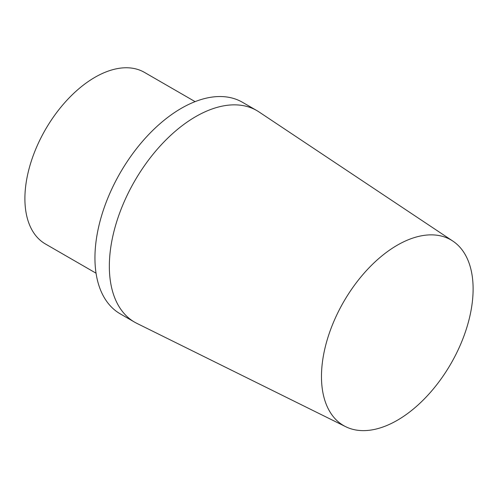 <?xml version="1.0" encoding="UTF-8"?>
<svg xmlns="http://www.w3.org/2000/svg" width="498" height="498" viewBox="0 0 498 498"><rect width="100%" height="100%" fill="white"/><g stroke="black" fill="none" stroke-linecap="round" stroke-linejoin="round"><path stroke-width="0.75" d="M321.471 376.519A107.226 61.908 -60 0 1 369.578 267.252A107.226 61.908 -60 0 1 452.856 241.094A107.226 61.908 -60 0 1 450.908 363.696A107.226 61.908 -60 0 1 345.699 426.693A107.226 61.908 -60 0 1 321.471 376.519M345.699 426.693L136.95 323.407A122.166 70.535 -60 0 1 134.641 322.175A122.166 70.535 -60 0 1 109.342 266.243A122.166 70.535 -60 0 1 162.665 143.299A122.166 70.535 -60 0 1 256.812 110.575A122.166 70.535 -60 0 1 259.028 111.95L452.856 241.094M134.641 322.175L120.248 313.858A122.166 70.535 -60 0 1 94.944 257.933A122.166 70.535 -60 0 1 148.273 134.989A122.166 70.535 -60 0 1 242.414 102.258L256.812 110.575M96.052 273.203L45.418 243.97A99.058 57.189 -60 0 1 24.9 198.627A99.058 57.189 -60 0 1 68.139 98.94A99.058 57.189 -60 0 1 144.47 72.397L195.104 101.636"/></g></svg>
